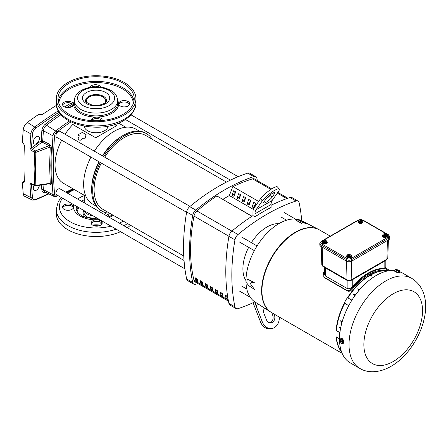<?xml version="1.0" encoding="UTF-8"?>
<svg xmlns="http://www.w3.org/2000/svg" width="448" height="448" viewBox="0 0 448 448"><rect width="100%" height="100%" fill="white"/><g stroke="black" fill="none" stroke-linecap="round" stroke-linejoin="round"><path stroke-width="0.67" d="M79.341 135.822L78.17 138.494L78.327 139.367L80.08 140.381L83.317 138.118L84.862 139.009L86.094 134.562L82.376 132.418L77.795 134.932L79.341 135.822M104.91 102.973A9.587 5.538 0 0 0 105.694 100.783A9.587 5.538 0 0 0 102.883 96.869A9.587 5.538 0 0 0 92.434 95.67A9.587 5.538 0 0 0 86.514 100.783A9.587 5.538 0 0 0 87.298 102.973M114.587 124.533L116.62 125.703L95.71 137.777L72.772 124.533L74.598 123.48M85.87 196.23L63.308 183.204A39.838 22.999 -60 0 1 61.673 140.202M65.089 134.288A39.838 22.999 -60 0 1 72.772 124.533M84.246 126.174A11.866 6.849 -0 0 0 87.713 130.777A11.866 6.849 -0 0 0 100.453 132.306A11.866 6.849 -0 0 0 107.962 126.174M96.051 206.046L92.585 204.047A43.254 24.97 -60 0 1 90.95 157.102M94.36 151.189A43.254 24.97 -60 0 1 114.212 131.275A43.254 24.97 -60 0 1 135.839 129.13L139.3 131.13M109.53 213.17A44.677 25.794 -60 0 1 101.937 211.086L100.929 210.51A44.677 25.794 -60 0 1 91.678 190.058L91.678 188.894A43.254 24.97 -60 0 1 98.997 161.745M102.413 155.831A43.254 24.97 -60 0 1 122.259 135.923L123.267 135.341A44.677 25.794 -60 0 1 145.606 133.129L146.614 133.711A44.677 25.794 -60 0 1 152.208 139.244M91.678 190.058A44.677 25.794 -60 0 1 99.288 161.918M102.704 155.999A44.677 25.794 -60 0 1 123.267 135.341L122.259 135.923M101.937 211.086A44.677 25.794 -60 0 1 100.296 162.495M103.706 156.582A44.677 25.794 -60 0 1 124.275 135.923A44.677 25.794 -60 0 1 146.614 133.711M271.706 188.899L254.531 178.982A5.69 3.287 120 0 0 252.605 178.853A184.962 106.786 120 0 0 232.988 186.648M272.625 188.35A11.385 2.408 -38.8 0 1 277.474 186.939L279.216 189.112A11.385 2.408 141.2 0 0 274.366 190.518A11.385 2.408 141.2 0 0 262.298 200.889L256.049 209.77A11.385 6.569 -120 0 0 254.974 213.797L254.974 216.765L252.963 215.606L252.963 212.01A11.385 6.569 60 0 1 254.038 207.99L260.551 198.722A11.385 2.408 -38.8 0 1 272.625 188.35M256.049 209.77L272.149 200.48L278.393 191.593A11.385 2.408 141.2 0 0 279.216 189.112M245.969 280.594A34.149 19.712 -60 0 1 248.668 247.346M251.378 242.654A34.149 19.712 -60 0 1 267.047 226.946A34.149 19.712 -60 0 1 278.818 223.686M269.97 322.862A5.69 4.491 84.9 0 0 270.614 322.566A5.69 4.491 84.9 0 0 272.625 315.056L271.718 312.71M274.036 314.048L274.366 314.899A5.69 4.491 -95.1 0 1 272.356 322.409A5.69 4.491 -95.1 0 1 270.85 322.89A5.69 4.491 -95.1 0 1 266.319 319.547L264.102 313.824A5.69 4.491 -95.1 0 1 264.438 308.05M266.112 202.261A5.69 1.204 -38.8 0 1 263.687 202.966A5.69 1.204 -38.8 0 1 264.102 201.723L266.319 198.565A5.69 1.204 -38.8 0 1 271.006 194.242A5.69 1.204 -38.8 0 1 274.781 192.674A5.69 1.204 -38.8 0 1 274.366 193.917L272.149 197.075A5.69 1.204 -38.8 0 1 266.112 202.261M255.802 176.714L249.771 173.23A5.69 3.287 120 0 0 247.778 173.124A193.676 111.821 120 0 0 189.734 206.634A5.69 3.287 120 0 0 186.654 211.971A193.676 111.821 120 0 0 186.654 278.992A5.69 3.287 120 0 0 187.74 280.666L193.777 284.15A5.69 3.287 -60 0 1 192.69 282.475A193.676 111.821 -60 0 1 192.69 215.454A5.69 3.287 -60 0 1 195.77 210.118A193.676 111.821 -60 0 1 253.814 176.607A5.69 3.287 -60 0 1 255.802 176.714A5.69 3.287 -60 0 1 256.894 178.388A193.676 111.821 -60 0 1 257.337 180.606M197.915 283.534A193.676 111.821 -60 0 1 195.77 284.256A5.69 3.287 -60 0 1 193.777 284.15M222.779 199.343L229.354 195.546L232.837 186.564L258.63 201.454M251.882 216.306L216.742 195.854L252.011 216.222M231.946 195.21L233.957 196.37L235.704 191.878L233.688 190.719L231.946 195.21L235.021 193.631M236.975 198.117L238.991 199.276L240.733 194.785L238.722 193.626L236.975 198.117L240.055 196.538M242.01 201.018L244.02 202.182L245.762 197.691L243.751 196.526L242.01 201.018L245.084 199.438M247.038 203.924L249.049 205.083L250.79 200.592L248.78 199.433L247.038 203.924L250.113 202.345M254.134 207.855L255.825 203.498L253.809 202.334L252.067 206.825L254.05 207.973M253.344 209.395L229.354 195.546M234.853 191.391L234.853 193.536M239.882 194.292L239.882 196.437M244.91 197.198L244.91 199.343M249.945 200.105L249.945 202.244M254.974 203.006L255.142 205.251M252.067 206.825L254.974 205.15M254.856 301.896A193.676 111.821 -60 0 1 238.022 308.65A5.69 3.287 -60 0 1 236.029 308.543L229.992 305.06A5.69 3.287 -60 0 1 228.906 303.386A193.676 111.821 -60 0 1 228.906 236.365A5.69 3.287 -60 0 1 231.986 231.028A193.676 111.821 -60 0 1 252.963 215.606M271.068 205.302A193.676 111.821 -60 0 1 290.03 197.518A5.69 3.287 -60 0 1 292.023 197.624L298.06 201.107A5.69 3.287 -60 0 1 299.146 202.782A193.676 111.821 -60 0 1 301.711 220.741M279.328 317.1A11.385 8.977 -95.1 0 1 271.359 328.558L269.612 328.714A11.385 8.977 -95.1 0 1 260.551 322.028L254.038 305.234A11.385 6.569 60 0 1 253.26 302.641M255.074 302.036A11.385 6.569 -120 0 0 256.049 305.777L262.298 321.871L260.551 322.028M236.029 308.543A5.69 3.287 -60 0 1 234.942 306.874A193.676 111.821 -60 0 1 234.942 239.848A5.69 3.287 -60 0 1 238.022 234.517A193.676 111.821 -60 0 1 296.066 201.006A5.69 3.287 -60 0 1 298.06 201.107M272.149 200.48A11.385 6.569 -120 0 0 271.068 204.501L271.068 207.469A193.676 111.821 120 0 0 254.974 216.765M271.359 328.558A11.385 8.977 -95.1 0 1 262.298 321.871M265.983 199.046A5.69 1.204 141.2 0 0 270.407 194.908L270.743 194.426M197.54 280.616L196.879 280.235A161.482 93.234 -60 0 1 196.482 278.51M202.569 283.517L201.914 283.142A161.482 93.234 -60 0 1 201.51 281.411M207.598 286.423L206.942 286.042A161.482 93.234 -60 0 1 206.539 284.318M212.626 289.324L211.971 288.949A161.482 93.234 -60 0 1 211.574 287.224M217.661 292.23L217 291.85A161.482 93.234 -60 0 1 216.602 290.125M222.69 295.137L222.034 294.756A161.482 93.234 -60 0 1 221.631 293.031M227.718 298.038L227.063 297.662A161.482 93.234 -60 0 1 226.66 295.938M195.154 277.743L197.17 278.908A162.91 94.058 120 0 0 197.859 281.994L195.843 280.834A162.91 94.058 -60 0 1 195.154 277.743M196.879 280.235L195.843 280.834M200.878 283.735A162.91 94.058 -60 0 1 200.189 280.65L202.199 281.809A162.91 94.058 120 0 0 202.888 284.9L200.878 283.735L201.914 283.142M205.906 286.642A162.91 94.058 -60 0 1 205.218 283.556L207.228 284.715A162.91 94.058 120 0 0 207.917 287.801L205.906 286.642L206.942 286.042M210.935 289.542A162.91 94.058 -60 0 1 210.246 286.457L212.257 287.622A162.91 94.058 120 0 0 212.951 290.707L210.935 289.542L211.971 288.949M215.97 292.449A162.91 94.058 -60 0 1 215.275 289.363L217.291 290.522A162.91 94.058 120 0 0 217.98 293.614L215.97 292.449L217 291.85M220.998 295.355A162.91 94.058 -60 0 1 220.31 292.264L222.32 293.429A162.91 94.058 120 0 0 223.009 296.514L220.998 295.355L222.034 294.756M226.027 298.256A162.91 94.058 -60 0 1 225.338 295.17L227.349 296.33A162.91 94.058 120 0 0 228.038 299.421L226.027 298.256L227.063 297.662M216.742 196.017A184.962 106.786 120 0 0 196.98 210.969A5.69 3.287 120 0 0 193.995 216.093A162.91 94.058 120 0 0 193.995 280.33A5.69 3.287 120 0 0 195.054 281.882L228.463 301.168M330.266 236.146L319.62 229.998A47.79 27.591 120 0 0 295.73 232.366A47.79 27.591 120 0 0 264.51 274.478A47.79 27.591 120 0 0 271.835 312.771L342.154 353.371M385.202 267.322L387.061 268.733L386.546 269.942L385.767 270.066A47.79 27.591 120 0 0 368.861 274.59A47.79 27.591 120 0 0 351.96 289.582C350.482 291.178 348.919 291.614 347.262 290.903L324.262 277.62L323.17 276.59L323.372 272.686A48.731 28.134 120 0 1 324.414 271.41M385.202 260.77L385.202 268.066L384.143 268.374A48.731 28.134 120 0 0 368.2 273.062A48.731 28.134 120 0 0 352.251 286.787C350.694 288.534 348.986 289.106 347.144 288.49L325.472 275.979L324.414 273.969L324.414 267.333M387.061 268.733L386.243 268.845A48.731 28.134 120 0 0 368.861 273.448A48.731 28.134 120 0 0 351.478 288.915C350 290.556 348.415 291.021 346.73 290.321L347.262 290.903M318.914 229.606A47.79 27.591 120 0 0 318.864 229.583A47.79 27.591 120 0 0 295.63 232.31A47.79 27.591 120 0 0 261.839 290.842A47.79 27.591 120 0 0 271.09 312.323A47.79 27.591 120 0 0 271.141 312.357M319.978 230.205A47.796 27.597 120 0 0 318.959 229.634A47.796 27.597 120 0 0 282.369 243.253A47.796 27.597 120 0 0 261.934 290.898A47.796 27.597 120 0 0 271.186 312.385A47.796 27.597 120 0 0 272.188 312.978M319.267 229.796A47.79 27.591 120 0 0 295.411 232.182A47.79 27.591 120 0 0 264.202 274.26A47.79 27.591 120 0 0 271.477 312.57M340.441 338.094L342.132 338.106L343.42 343.241M359.789 368.396C367.343 373.078 379.047 373.223 391.026 366.341C420.392 349.63 440.457 296.458 411.768 278.359A51.979 30.01 -60 0 0 385.778 280.935A51.979 30.01 -60 0 0 351.82 326.743A51.979 30.01 -60 0 0 359.789 368.396L350.286 362.908A51.979 30.01 -60 0 1 339.59 341.695M339.539 340.558A51.979 30.01 -60 0 1 339.528 340.178M339.517 339.338A51.979 30.01 -60 0 1 376.275 275.447A51.979 30.01 -60 0 1 394.57 270.519A2.99 0.633 -158.8 0 1 395.063 270.357M399.89 272.233A2.99 0.633 -158.8 0 1 400.154 272.675A2.99 0.633 -158.8 0 1 398.423 272.608A2.99 0.633 -158.8 0 1 395.534 271.426A2.99 0.633 -158.8 0 1 394.576 270.508L394.408 270.945L395.343 271.914L399.986 273.106L400.154 272.675M339.69 339.058A2.99 1.725 60 0 1 340.262 338.178A2.99 1.725 60 0 1 341.757 338.324A2.99 1.725 60 0 1 343.711 340.962A2.99 1.725 60 0 1 343.252 343.358A2.99 1.725 60 0 1 341.93 343.302M295.518 219.374L300.972 220.78L306.936 224.022L300.395 221.508C299.942 221.872 300.479 222.561 301.997 223.58L296.475 220.578L295.518 219.374L296.475 220.578M318.086 229.18L301.907 220.836A46.883 27.07 120 0 0 266.011 234.198A46.883 27.07 120 0 0 245.963 280.941A46.883 27.07 120 0 0 255.041 302.014L270.357 311.853M247.201 279.653L248.931 279.726L254.414 282.772C252.582 282.145 251.244 282.458 250.398 283.707L254.414 289.358L248.786 285.701L246.719 283.018L247.128 279.692L248.786 279.81L254.414 282.772M326.771 241.377A2.514 1.45 180 0 1 327.27 242.245A2.514 1.45 180 0 1 325.718 243.589A2.514 1.45 180 0 1 322.98 243.27A2.514 1.45 180 0 1 322.241 242.245A2.514 1.45 180 0 1 322.93 241.248M322.263 242.43A2.514 1.45 -0 0 0 322.241 242.609A2.514 1.45 -0 0 0 322.98 243.639A2.514 1.45 -0 0 0 325.718 243.953A2.514 1.45 -0 0 0 327.27 242.609A2.514 1.45 -0 0 0 327.253 242.43M362.55 220.718A2.514 1.45 180 0 1 363.048 221.592A2.514 1.45 180 0 1 361.497 222.93A2.514 1.45 180 0 1 358.753 222.617A2.514 1.45 180 0 1 358.019 221.592A2.514 1.45 180 0 1 358.702 220.595M358.036 221.771A2.514 1.45 -0 0 0 358.019 221.956A2.514 1.45 -0 0 0 358.753 222.981A2.514 1.45 -0 0 0 361.497 223.3A2.514 1.45 -0 0 0 363.048 221.956A2.514 1.45 -0 0 0 363.026 221.771M351.098 255.422A2.514 1.45 180 0 1 351.602 256.29A2.514 1.45 180 0 1 350.045 257.634A2.514 1.45 180 0 1 347.306 257.314A2.514 1.45 180 0 1 346.567 256.29A2.514 1.45 180 0 1 347.256 255.293M346.59 256.474A2.514 1.45 -0 0 0 346.567 256.654A2.514 1.45 -0 0 0 347.306 257.684A2.514 1.45 -0 0 0 350.045 257.998A2.514 1.45 -0 0 0 351.602 256.654A2.514 1.45 -0 0 0 351.579 256.474M386.876 234.769A2.514 1.45 180 0 1 387.374 235.637A2.514 1.45 180 0 1 385.823 236.975A2.514 1.45 180 0 1 383.079 236.662A2.514 1.45 180 0 1 382.346 235.637A2.514 1.45 180 0 1 383.029 234.64M382.362 235.816A2.514 1.45 -0 0 0 382.346 236.001A2.514 1.45 -0 0 0 383.079 237.026A2.514 1.45 -0 0 0 385.823 237.345A2.514 1.45 -0 0 0 387.374 236.001A2.514 1.45 -0 0 0 387.352 235.816M336.157 336.913A47.796 27.597 120 0 0 341.555 351.87M336.09 330.434A47.886 27.647 120 0 0 336.09 336.874L339.282 338.727A48.009 27.714 -60 0 1 339.282 332.483L336.151 330.394A47.796 27.597 120 0 1 344.45 303.061A8.926 5.152 120 0 1 347.519 297.741A47.796 27.597 120 0 1 369.561 275.302L370.104 274.635L371.582 275.968A47.723 27.552 120 0 0 371.151 276.22L369.561 274.949M388.59 270.794A47.886 27.647 120 0 0 384.289 270.469L384.261 270.553A47.796 27.597 120 0 0 370.395 274.826M341.488 351.686A47.79 27.591 -60 0 1 336.314 337.002M339.926 332.55L336.151 330.394M339.282 332.483L339.87 333.06M336.302 330.484A47.79 27.591 -60 0 1 344.602 303.156L344.45 303.061M344.602 303.156L344.775 303.234A8.915 5.146 120 0 0 344.77 303.257L348.729 305.687M351.932 300.138L347.85 297.92A8.915 5.146 120 0 0 347.833 297.942L347.519 297.741M347.676 297.825A47.79 27.591 -60 0 1 369.718 275.391L369.561 275.302M369.718 275.391L371.151 276.22M371.151 275.862L371.582 275.615M370.535 274.921A47.79 27.591 -60 0 1 384.406 270.642L384.261 270.553M385.974 271.354L384.289 270.469M384.406 270.642L385.683 271.432M324.262 277.62L323.17 276.59M323.73 277.043L346.73 290.321M400.008 271.779A51.979 30.01 -60 0 1 402.265 272.871L411.768 278.359M341.415 351.478A47.79 27.591 -60 0 1 336.482 337.103A47.779 27.586 120 0 0 341.41 351.456M344.77 303.257A47.779 27.586 120 0 0 336.476 330.585A47.79 27.591 -60 0 1 344.775 303.234M340.553 328.507L339.074 327.701L340.726 327.628M341.88 322.767L340.486 320.807L342.16 321.793M347.833 297.942A47.79 27.591 -60 0 1 369.891 275.486A47.779 27.586 120 0 0 347.85 297.92M354.95 295.63L353.074 294.594L355.684 294.622M358.758 290.69L357.795 288.719L359.52 289.789M384.58 270.749A47.779 27.586 120 0 0 370.698 275.027A47.79 27.591 -60 0 1 384.58 270.738M340.486 320.807L342.149 321.832M353.074 294.594L354.967 295.607M385.963 260.288A1.736 1.002 -120 0 0 385.963 260.282A1.736 1.002 -120 0 0 386.322 259.526L385 260.355A1.736 1.002 60 0 1 384.642 261.117L386.585 259.93A1.736 1.002 -120 0 0 386.943 259.168L386.322 259.526M351.786 279.468A1.736 1.002 60 0 1 351.428 280.224L352.75 279.524A1.736 1.002 -120 0 0 353.108 278.768L351.165 279.826A1.736 1.002 60 0 1 350.806 280.582L351.428 280.224M396.407 269.735L396.469 269.573A2.811 2.218 95.1 0 1 396.519 269.539A2.257 0.476 -158.8 0 1 398.216 270.066A2.257 0.476 -158.8 0 1 399.812 270.984A2.257 0.476 -158.8 0 1 399.918 271.146A2.257 0.476 -158.8 0 1 399.65 271.348A2.811 2.218 95.1 0 1 399.661 271.415A1.736 1.002 120 0 1 400.002 271.947L399.756 272.58L398.16 272.44L395.769 271.449L394.974 270.598L395.22 269.965A1.736 0.683 105.9 0 1 395.242 269.942A1.736 0.683 105.9 0 1 395.825 269.853A1.736 0.683 105.9 0 1 396.015 270.81L395.769 271.449M343.353 340.626L342.854 340.911A1.736 1.366 -144.9 0 1 341.645 340.161A2.257 1.299 60 0 1 342.412 341.841L339.282 340.038A2.257 1.299 60 0 1 339.287 340.01A2.257 1.299 60 0 1 340.049 339.237A1.736 0.364 -21.2 0 1 339.668 339.069L341.757 338.643L343.353 340.626L343.353 342.754L342.854 343.039A1.736 0.364 158.8 0 1 341.645 343.347A1.736 0.364 158.8 0 1 341.354 343.336A1.736 0.364 158.8 0 1 341.314 343.325M389.794 236.695L388.556 234.825A0.868 0.498 120 0 0 388.125 234.864A2.744 1.585 180 0 1 388.125 237.11A0.868 0.498 60 0 1 388.735 238.168L351.613 259.605A3.612 2.089 180 0 1 346.506 259.605L320.88 244.81A3.612 2.089 180 0 1 319.822 243.331L319.822 244.905A3.612 2.089 -0 0 0 320.88 246.378L346.506 261.173A3.612 2.089 -0 0 0 351.613 261.173L388.735 239.742A3.612 2.089 -0 0 0 389.794 238.263L389.794 236.695A3.612 2.089 180 0 1 388.735 238.168L388.735 239.742M301.997 223.58L296.548 220.388M399.661 271.415L399.269 272.418L398.737 272.367L399.129 271.365A1.736 1.002 120 0 0 398.406 271.802L398.16 272.44M400.002 271.947A1.736 0.683 -74.1 0 0 399.958 271.286A1.736 0.683 -74.1 0 0 399.93 271.186M395.713 269.606A1.736 1.002 120 0 0 395.282 269.903M398.406 271.802A1.736 1.686 -131.6 0 0 396.015 270.81M342.854 340.911A1.736 1.002 120 0 0 342.479 341.835L343.258 341.387L343.258 342.098L342.479 342.546A1.736 1.002 120 0 0 342.854 343.039M341.264 338.929A1.736 0.364 -21.2 0 1 340.049 339.237A2.257 1.299 60 0 1 341.645 340.161A1.736 1.366 -144.9 0 1 341.264 338.929L341.757 338.643M339.668 339.069A1.736 1.002 120 0 0 339.338 339.797A1.736 1.002 120 0 0 339.298 339.948M339.864 340.374L339.293 340.704A2.811 1.624 180 0 0 339.282 340.743L342.412 342.552A2.257 1.299 60 0 1 341.645 343.347A2.257 1.299 60 0 1 341.18 343.286A2.257 1.299 60 0 1 340.049 342.429A2.257 1.299 60 0 1 339.282 340.743M399.129 271.365A2.811 2.218 -84.9 0 0 399.118 271.298A2.257 0.476 -158.8 0 1 397.421 270.771A2.257 0.476 -158.8 0 1 395.825 269.853A2.257 0.476 -158.8 0 1 395.774 269.539A2.257 0.476 -158.8 0 1 395.987 269.489L399.118 271.298M398.821 272.154L399.269 272.418M396.519 269.539L399.65 271.348M342.647 341.74L343.258 342.098M326.771 241.321A1.59 0.336 98.8 0 0 326.502 241.584A1.809 1.042 180 0 0 326.278 240.75A2.374 1.372 120 0 1 326.312 240.772A1.59 0.918 60 0 1 326.771 241.321L326.234 243.096L324.218 243.41L322.739 242.558L322.739 241.942A1.59 0.336 -81.2 0 1 323.014 241.041A1.59 0.336 -81.2 0 1 323.165 240.806A1.59 0.336 -81.2 0 1 323.204 240.778M362.55 220.662A1.59 0.336 98.8 0 0 362.275 220.926A1.809 1.042 180 0 0 362.057 220.097A2.374 1.372 120 0 1 362.085 220.119A1.59 0.918 60 0 1 362.55 220.662L362.006 222.443L359.99 222.751L358.518 221.9L358.518 221.29A1.59 0.336 -81.2 0 1 358.786 220.388A1.59 0.336 -81.2 0 1 358.943 220.153A1.59 0.336 -81.2 0 1 358.982 220.125M351.098 255.366A1.59 0.336 98.8 0 0 350.829 255.629A1.809 1.042 180 0 0 350.605 254.794A2.374 1.372 120 0 1 350.638 254.817A1.59 0.918 60 0 1 351.098 255.366L350.56 257.141L348.544 257.454L347.066 256.603L347.066 255.987A1.59 0.336 -81.2 0 1 347.34 255.086A1.59 0.336 -81.2 0 1 347.491 254.85A1.59 0.336 -81.2 0 1 347.53 254.822M386.876 234.707A1.59 0.336 98.8 0 0 386.602 234.97A1.809 1.042 180 0 0 386.383 234.142A2.374 1.372 120 0 1 386.411 234.164A1.59 0.918 60 0 1 386.876 234.707L386.333 236.488L384.317 236.796L382.844 235.945L382.844 235.334A1.59 0.336 -81.2 0 1 383.113 234.433A1.59 0.336 -81.2 0 1 383.27 234.198A1.59 0.336 -81.2 0 1 383.309 234.17M322.739 241.942A1.59 0.918 60 0 1 323.204 241.931A2.374 1.372 -60 0 1 323.232 241.875A1.809 1.042 180 0 1 323.014 241.041A1.809 1.042 180 0 1 323.344 240.666A1.809 1.042 180 0 1 324.29 240.307A1.809 1.042 180 0 1 325.73 240.43A2.374 1.372 -60 0 1 325.758 240.453L325.758 241.052M323.204 241.931L323.204 242.766L323.753 243.085L323.753 242.25A1.59 0.918 60 0 1 324.218 242.794L324.218 243.41M324.218 242.794A1.59 1.254 -24.9 0 1 325.226 242.318A1.59 1.254 -24.9 0 1 326.234 242.48L326.234 243.096M326.278 240.75L323.786 242.194A1.809 1.042 180 0 0 325.226 242.318A1.809 1.042 180 0 0 326.502 241.584A1.59 0.336 98.8 0 0 326.234 242.48M358.518 221.29A1.59 0.918 60 0 1 358.977 221.278A2.374 1.372 -60 0 1 359.01 221.217A1.809 1.042 180 0 1 358.786 220.388A1.809 1.042 180 0 1 359.117 220.007A1.809 1.042 180 0 1 360.063 219.649A1.809 1.042 180 0 1 361.502 219.778A2.374 1.372 -60 0 1 361.536 219.8L361.536 220.399M358.977 221.278L358.977 222.107L359.531 222.426L359.531 221.592A1.59 0.918 60 0 1 359.99 222.141L359.99 222.751M359.99 222.141A1.59 1.254 -24.9 0 1 360.998 221.665A1.59 1.254 -24.9 0 1 362.006 221.827L362.006 222.443M362.057 220.097L359.559 221.536A1.809 1.042 180 0 0 360.998 221.665A1.809 1.042 180 0 0 362.275 220.926A1.59 0.336 98.8 0 0 362.006 221.827M347.066 255.987A1.59 0.918 60 0 1 347.53 255.976A2.374 1.372 -60 0 1 347.558 255.92A1.809 1.042 180 0 1 347.34 255.086A1.809 1.042 180 0 1 347.67 254.71A1.809 1.042 180 0 1 348.617 254.352A1.809 1.042 180 0 1 350.056 254.475A2.374 1.372 -60 0 1 350.084 254.498L350.084 255.097M347.53 255.976L347.53 256.81L348.085 257.13L348.085 256.295A1.59 0.918 60 0 1 348.544 256.838L348.544 257.454M348.544 256.838A1.59 1.254 -24.9 0 1 349.552 256.362A1.59 1.254 -24.9 0 1 350.56 256.525L350.56 257.141M350.605 254.794L348.113 256.239A1.809 1.042 180 0 0 349.552 256.362A1.809 1.042 180 0 0 350.829 255.629A1.59 0.336 98.8 0 0 350.56 256.525M382.844 235.334A1.59 0.918 60 0 1 383.303 235.323A2.374 1.372 -60 0 1 383.337 235.262A1.809 1.042 180 0 1 383.113 234.433A1.809 1.042 180 0 1 383.443 234.052A1.809 1.042 180 0 1 384.39 233.694A1.809 1.042 180 0 1 385.829 233.822A2.374 1.372 -60 0 1 385.862 233.845L385.862 234.444M383.303 235.323L383.303 236.152L383.858 236.471L383.858 235.637A1.59 0.918 60 0 1 384.317 236.186L384.317 236.796M384.317 236.186A1.59 1.254 -24.9 0 1 385.325 235.71A1.59 1.254 -24.9 0 1 386.333 235.872L386.333 236.488M386.383 234.142L383.886 235.581A1.809 1.042 180 0 0 385.325 235.71A1.809 1.042 180 0 0 386.602 234.97A1.59 0.336 98.8 0 0 386.333 235.872M323.204 242.766L323.753 242.446M323.232 241.875L325.73 240.43M358.977 222.107L359.531 221.788M359.01 221.217L361.502 219.778M347.53 256.81L348.085 256.491M347.558 255.92L350.056 254.475M383.303 236.152L383.858 235.838M383.337 235.262L385.829 233.822M226.442 182.101L145.617 135.436A42.683 24.646 120 0 0 124.275 137.547A42.683 24.646 120 0 0 104.709 157.158M101.293 163.072A42.683 24.646 120 0 0 102.934 209.362L183.758 256.026M190.008 206.405L60.038 131.37A3.416 1.971 120 0 0 58.33 131.538A3.416 1.971 120 0 0 56.095 134.546A3.416 1.971 120 0 0 56.622 137.284L186.592 212.324M196.734 279.619L197.406 280.006A6.832 3.942 -60 0 1 196.644 279.233M184.038 260.462L60.038 188.871A3.416 1.971 120 0 0 58.33 189.039A3.416 1.971 120 0 0 56.095 192.046A3.416 1.971 120 0 0 56.622 194.785L184.923 268.856M101.808 120.512A5.494 3.17 -0 0 0 97.306 118.546L95.889 118.563A5.494 3.17 -0 0 0 92.747 119.504A5.494 3.17 -0 0 0 91.554 120.607M91.241 120.585A5.494 3.17 180 0 1 91.218 120.305A5.494 3.17 180 0 1 92.747 118.11A5.494 3.17 180 0 1 98.762 117.359A5.494 3.17 180 0 1 102.206 120.305A5.494 3.17 180 0 1 102.194 120.478M129.539 104.44A5.494 3.17 -0 0 0 125.653 102.077A5.494 3.17 -0 0 0 120.215 102.939A5.494 3.17 -0 0 0 118.826 104.44M120.215 101.545A5.494 3.17 180 0 1 126.23 100.8A5.494 3.17 180 0 1 129.674 103.74A5.494 3.17 180 0 1 128.15 105.935A5.494 3.17 180 0 1 122.136 106.68A5.494 3.17 180 0 1 118.692 103.74A5.494 3.17 180 0 1 120.215 101.545M99.204 86.934A5.494 3.17 -0 0 0 91.526 87.08A5.494 3.17 -0 0 0 91.493 87.102M90.087 87.321A5.494 3.17 180 0 1 91.526 85.686A5.494 3.17 180 0 1 96.914 84.818A5.494 3.17 180 0 1 100.828 87.119M73.382 105.14A5.494 3.17 -0 0 0 69.496 102.782A5.494 3.17 -0 0 0 64.058 103.645A5.494 3.17 -0 0 0 62.67 105.14M64.058 102.25A5.494 3.17 180 0 1 70.073 101.5A5.494 3.17 180 0 1 73.517 104.446A5.494 3.17 180 0 1 71.994 106.635A5.494 3.17 180 0 1 65.979 107.386A5.494 3.17 180 0 1 62.535 104.446A5.494 3.17 180 0 1 64.058 102.25M67.329 82.841A39.838 22.999 -0 0 0 56.269 98.75A39.838 22.999 -0 0 0 81.262 120.092A39.838 22.999 -0 0 0 124.88 114.654A39.838 22.999 -0 0 0 135.94 98.75A39.838 22.999 -0 0 0 110.947 77.403A39.838 22.999 -0 0 0 67.329 82.841M123.642 113.971A38.13 22.014 -0 0 0 134.232 98.75A38.13 22.014 -0 0 0 110.314 78.322A38.13 22.014 -0 0 0 68.566 83.524A38.13 22.014 -0 0 0 57.977 98.75A38.13 22.014 -0 0 0 81.894 119.179A38.13 22.014 -0 0 0 123.642 113.971M58.212 195.703L56.185 196.482L54.051 196.442A4.558 2.632 -60 0 1 53.032 194.656A377.294 217.834 -60 0 1 53.032 135.85A4.558 2.632 -60 0 1 55.686 131.001L46.469 125.233A5.236 3.024 120 0 0 43.417 130.794A377.972 218.226 120 0 0 42.75 140.812L49.846 144.435L51.47 147.168L50.82 165.435L51.47 183.372A1.137 0.678 -4.2 0 0 50.243 183.316L49.594 165.329L50.243 147L35.857 152.37L35.342 169.008L35.857 185.377A1.137 0.678 176.3 0 1 34.636 185.315L34.115 168.896L34.636 152.208L31.59 150.651A1.137 0.627 -62.9 0 1 32.239 149.352L31.545 147.868L41.188 140.773A379.109 218.882 -60 0 1 41.854 130.726A6.373 3.679 -60 0 1 45.567 123.956A222.309 128.352 -60 0 1 60.082 113.45M35.857 152.37A1.137 0.633 -176.5 0 1 34.636 152.208A1.137 0.627 117.1 0 1 35.286 150.914L49.196 145.723L42.101 142.094L32.239 149.352L35.286 150.914A1.137 0.291 -110.5 0 1 35.857 152.37M39.385 138.466A4.295 2.481 120 0 0 38.41 136.455A4.295 2.481 120 0 0 35.129 137.704A4.295 2.481 120 0 0 33.309 141.971A4.295 2.481 120 0 0 34.121 143.892A4.295 2.481 120 0 0 37.453 142.845A4.295 2.481 120 0 0 39.385 138.466M34.205 185.438A4.295 2.481 120 0 0 33.309 188.44A4.295 2.481 120 0 0 34.121 190.361A4.295 2.481 120 0 0 37.285 189.476A4.295 2.481 120 0 0 39.362 185.36M23.234 193.676A6.832 3.942 120 0 0 24.752 196.33L32.301 200.06A6.289 3.629 -60 0 1 30.901 197.618L23.234 193.676A394.279 227.64 -60 0 1 22.4 182.28L23.99 182.594L24.422 181.574A394.128 227.55 -60 0 1 23.974 163.626A394.128 227.55 -60 0 1 24.422 145.158L22.4 142.145A394.279 227.64 -60 0 1 23.234 129.786A6.832 3.942 -60 0 1 27.378 122.427A382.794 221.01 -60 0 1 38.987 114.162L39.558 114.47L42.644 114.318A382.642 220.92 -60 0 1 56.459 105.342M31.59 183.708L34.636 185.315A1.137 0.616 -62.2 0 0 34.866 185.786L31.819 184.178A1.137 0.616 -62.2 0 1 31.59 183.708C30.554 183.277 30.022 183.596 29.982 184.654A1.137 0.694 177.1 0 0 31.545 184.582L31.651 184.111M22.4 182.28L24.399 181.126M59.164 112.162A381.119 220.041 120 0 0 35.588 128.335A5.152 2.974 120 0 0 32.463 133.89A392.599 226.671 120 0 0 31.545 147.868A1.137 0.616 2.8 0 1 29.982 147.84L31.59 150.651M49.325 183.932L49.846 184.206C50.882 184.682 51.425 184.408 51.47 183.372M49.846 144.435A1.137 0.627 -62.9 0 1 49.196 145.723L50.243 147A1.137 0.633 4 0 1 51.47 147.168M49.846 184.206A1.137 0.616 117.8 0 0 49.75 183.87M49.885 183.848L50.243 183.316L35.857 185.377A1.137 0.459 -98.2 0 1 35.554 185.903L49.616 183.747M99.764 219.694A22.652 13.076 180 0 1 97.306 219.845A5.494 3.17 180 0 1 102.206 222.998A5.494 3.17 180 0 1 100.677 225.187A5.494 3.17 180 0 1 94.668 225.938A5.494 3.17 180 0 1 91.218 222.998A5.494 3.17 180 0 1 92.747 220.802A5.494 3.17 180 0 1 95.889 219.862A22.652 13.076 180 0 1 73.483 207.48A5.494 3.17 180 0 1 71.994 209.328A5.494 3.17 180 0 1 65.979 210.078A5.494 3.17 180 0 1 62.535 207.138A5.494 3.17 180 0 1 64.058 204.943A5.494 3.17 180 0 1 69.681 204.114A5.494 3.17 180 0 1 73.455 206.662A22.652 13.076 180 0 1 73.752 204.674M73.483 207.48L73.455 206.662L73.483 207.48M73.382 207.833A5.494 3.17 0 0 0 69.496 205.475A5.494 3.17 0 0 0 64.058 206.338A5.494 3.17 0 0 0 62.67 207.833M97.306 219.845L95.889 219.862M102.071 223.692A5.494 3.17 0 0 0 98.185 221.334A5.494 3.17 0 0 0 92.747 222.197A5.494 3.17 0 0 0 91.353 223.692M120.54 231.689A39.838 22.999 180 0 1 78.59 234.181A39.838 22.999 180 0 1 56.269 213.522L56.269 209.339A39.838 22.999 180 0 0 76.283 229.292A39.838 22.999 180 0 0 116.222 229.191M106.473 212.811A12.191 7.039 180 0 1 104.91 213.976A12.191 7.039 180 0 1 104.205 214.368M93.302 215.958A12.191 7.039 180 0 1 84.241 210.728L84.241 210.728M130.402 225.221A39.838 22.999 180 0 1 127.394 227.758M252.605 178.853L270.894 189.42M277.318 193.122L286.826 198.615M192.69 282.475L186.654 278.992M192.69 215.454L186.654 211.971M195.77 210.118L189.734 206.634M253.814 176.607L247.778 173.124M290.03 197.518L296.066 201.006M231.986 231.028L238.022 234.517M260.551 198.722L262.298 200.889M228.906 236.365L234.942 239.848M228.906 303.386L234.942 306.874M258.602 304.304L256.049 305.777M271.068 204.501L254.974 213.797M274.366 314.899L272.625 315.056M274.366 193.917L273.476 192.808M272.149 197.075L270.407 194.908M193.995 280.33L228.262 300.115M228.928 236.264L193.995 216.093M196.98 210.969L231.879 231.118M393.198 361.536A41.485 23.951 -60 0 1 363.866 344.596A41.485 23.951 -60 0 1 393.198 293.787A41.485 23.951 -60 0 1 422.537 310.727A41.485 23.951 -60 0 1 393.198 361.536M385.767 270.066L386.243 268.845M351.478 288.915L351.96 289.582M384.143 261.402L384.143 268.374M325.472 275.979L325.472 267.949M347.144 280.459L347.144 288.49M352.251 286.787L352.251 279.798M385 260.355L353.108 278.768M386.585 259.93L387.806 257.998A2.946 1.702 180 0 1 386.943 259.168L387.369 240.531M351.596 261.184L351.165 279.826A2.946 1.702 180 0 1 346.998 279.826L322.672 265.782A2.946 1.702 180 0 1 321.81 264.611L321.233 246.585M321.81 264.611L323.03 266.538A1.736 1.002 -60 0 1 322.672 265.782L322.246 247.167M323.03 266.538L347.357 280.582A1.736 1.002 -60 0 1 346.998 279.826L346.573 261.212M388.125 237.11L351.002 258.541A0.868 0.498 60 0 1 351.613 259.605L351.613 261.173M351.002 258.541A2.744 1.585 180 0 1 347.116 258.541A0.868 0.498 120 0 0 346.506 259.605L346.506 261.173M347.116 258.541L321.49 243.746A0.868 0.498 120 0 0 320.88 244.81L320.88 246.378M321.49 243.746A2.744 1.585 180 0 1 321.49 241.506A0.868 0.498 -120 0 0 321.059 241.461L319.822 243.331M321.49 241.506L358.613 220.069A0.868 0.498 -120 0 0 358.182 220.03L362.93 220.03L388.556 234.825M358.613 220.069A2.744 1.585 180 0 1 362.499 220.069A0.868 0.498 -60 0 1 362.93 220.03M362.499 220.069L388.125 234.864M135.94 102.928C136.181 107.43 133.616 114.402 124.23 120.266C101.786 134.938 55.3 125.048 56.269 102.928A39.838 22.999 -0 0 0 81.262 124.275A39.838 22.999 -0 0 0 124.88 118.838A39.838 22.999 -0 0 0 135.94 102.928L135.94 98.75M106.59 100.604A10.483 6.054 -0 0 0 100.01 94.987A10.483 6.054 -0 0 0 88.53 96.421A10.483 6.054 -0 0 0 85.618 100.604C84.734 101.282 86.671 102.67 91.42 104.776C96.404 105.812 100.705 105.342 104.322 103.365C106.411 101.517 107.167 100.598 106.59 100.604M86.268 92.613A13.614 7.862 -0 0 0 86.688 103.729A13.614 7.862 -0 0 0 105.941 103.488A13.614 7.862 -0 0 0 105.521 92.372A13.614 7.862 -0 0 0 86.268 92.613M74.48 100.604A21.627 12.488 -0 0 0 88.043 112.19A21.627 12.488 -0 0 0 111.726 109.245A21.627 12.488 -0 0 0 117.729 100.604C116.558 92.092 111.507 90.485 105.168 88.026C96.354 85.803 88.34 86.638 81.127 90.541C76.401 93.862 74.183 97.216 74.48 100.604L74.48 103.393A21.627 12.488 -0 0 0 88.043 114.979A21.627 12.488 -0 0 0 111.726 112.028A21.627 12.488 -0 0 0 117.729 103.393L117.729 100.604M82.746 90.664A18.497 10.679 -0 0 0 83.311 105.762A18.497 10.679 -0 0 0 109.463 105.437A18.497 10.679 -0 0 0 108.898 90.339A18.497 10.679 -0 0 0 82.746 90.664M74.48 100.548A22.478 12.981 -0 0 0 84.935 115.354A22.478 12.981 -0 0 0 112.342 113.07A22.478 12.981 -0 0 0 117.729 100.548M134.019 101.069A38.13 22.014 -0 0 0 108.422 82.561A38.13 22.014 -0 0 0 68.566 88.172A38.13 22.014 -0 0 0 58.19 101.069M133.364 103.426A37.279 21.521 -0 0 0 109.458 84A37.279 21.521 -0 0 0 69.182 89.208A37.279 21.521 -0 0 0 58.845 103.426M32.122 184.341L31.545 184.582A392.599 226.671 120 0 0 32.463 197.501A1.137 0.717 174.8 0 1 30.901 197.618A393.736 227.326 -60 0 1 29.982 184.654M32.463 197.501A5.152 2.974 120 0 0 35.588 199.45A381.119 220.041 120 0 0 48.496 193.693M45.634 192.276A222.309 128.352 -60 0 1 45.567 192.304A6.373 3.679 -60 0 1 41.854 189.818A379.109 218.882 -60 0 1 41.479 185.058M24.422 181.574L22.826 182.498M29.982 147.84A393.736 227.326 -60 0 1 30.901 133.818L23.234 129.786M32.463 133.89A1.137 0.588 4.7 0 1 30.901 133.818A6.289 3.629 -60 0 1 34.714 127.036L27.378 122.427M35.588 128.335A1.137 0.56 53.6 0 0 34.714 127.036A382.256 220.696 -60 0 1 58.358 110.824M64.618 106.932A382.256 220.696 -60 0 1 70.963 103.158M72.559 104.048A381.119 220.041 120 0 0 66.674 107.514M69.451 107.503A222.309 128.352 -60 0 1 73.349 105.218M70.952 121.89A219.358 126.644 120 0 0 56.588 132.278A3.422 1.977 120 0 0 54.594 135.918A1.137 0.594 4.5 0 1 53.032 135.85L43.417 130.794A1.137 0.594 -175.5 0 0 41.854 130.726M54.594 135.918A376.158 217.179 120 0 0 54.594 194.544A1.137 0.717 -5 0 1 53.032 194.656L43.417 189.706A5.236 3.024 120 0 0 44.587 191.761L54.051 196.442M43.03 184.834A377.972 218.226 120 0 0 43.417 189.706A1.137 0.717 -5 0 0 41.854 189.818M61.085 114.66A221.172 127.697 120 0 0 46.469 125.233A1.137 0.532 -127.9 0 1 45.567 123.956M56.588 132.278A1.137 0.532 -127.9 0 0 55.686 131.001A220.494 127.305 -60 0 1 69.367 121.066M54.594 194.544A3.422 1.977 120 0 0 56.588 195.882A219.358 126.644 120 0 0 57.753 195.44M65.694 192.136A219.358 126.644 120 0 0 72.89 188.731M42.101 142.094A1.137 0.627 117.1 0 0 42.75 140.812A1.137 0.616 -176.9 0 0 41.188 140.773A1.137 0.56 53.6 0 0 42.101 142.094M35.588 199.45A1.137 0.739 67.3 0 1 35.218 200.032L48.922 193.906M56.185 196.482A1.137 0.762 -110.6 0 0 56.588 195.882M127.462 223.524A39.838 22.999 180 0 1 124.88 225.249A39.838 22.999 180 0 1 123.967 225.781M123.217 221.071A36.708 21.19 180 0 1 122.618 221.441A36.708 21.19 180 0 1 119.42 223.154M110.97 226.162A36.708 21.19 180 0 1 70.146 221.771A36.708 21.19 180 0 1 62.541 198.201M67.754 193.323A36.708 21.19 180 0 1 69.591 192.13A36.708 21.19 180 0 1 74.491 189.655M98.991 219.246L82.611 216.513L77.694 212.817L76.188 209.014A19.919 11.502 180 0 1 76.714 206.382M81.446 201.23A19.919 11.502 180 0 1 81.715 201.062A19.919 11.502 180 0 1 84.241 199.78M77.767 199.108A22.652 13.076 180 0 1 79.744 197.742A22.652 13.076 180 0 1 84.241 195.647M113.26 215.326A22.652 13.076 180 0 1 112.465 215.83A22.652 13.076 180 0 1 109.402 217.37M108.186 213.08A12.191 7.039 180 0 1 106.574 215.74M109.138 213.153A13.048 7.532 180 0 1 107.638 216.35M98.599 219.022A12.191 7.039 180 0 1 83.91 212.128L83.91 210.538M102.06 223.67A21.627 12.488 180 0 1 91.426 223.854M98.028 221.312A21.627 12.488 180 0 1 95.155 221.351M86.8 218.109A13.048 7.532 180 0 1 83.731 210.437M77.095 211.977A19.062 11.01 180 0 1 79.15 207.794M76.401 210.448A19.919 11.502 180 0 1 78.114 207.194M125.709 127.226L118.558 123.099M84.241 202.843L84.241 195.283M277.81 192.422L287.885 198.24M343.252 343.358L343.599 343.157M327.27 242.245L327.27 242.609M363.048 221.592L363.048 221.956M351.602 256.29L351.602 256.654M387.374 235.637L387.374 236.001M386.994 268.895L389.945 270.598M352.75 279.524L384.642 261.117M340.262 338.178L340.609 337.977M347.357 280.582L350.806 280.582M387.806 257.998L388.382 239.943M395.774 269.539A2.845 2.845 0 0 0 395.242 269.942M321.059 241.461L358.182 220.03M322.241 242.245L322.241 242.609M358.019 221.592L358.019 221.956M346.567 256.29L346.567 256.654M382.346 235.637L382.346 236.001M230.423 180.124L125.434 119.51M238.134 176.691L130.978 114.828M56.269 102.928L56.269 98.75M34.866 185.786A1.137 1.137 0 0 0 35.554 185.903M32.301 200.06L35.218 200.032M73.265 188.95L66.108 192.371M73.651 189.174L66.774 192.758M61.23 197.445L58.274 201.611L56.269 209.339M108.668 216.944L112.392 214.827M93.005 225.338L100.716 225.165M281.49 217.263L286.563 220.192M284.2 212.57L295.428 219.05M239.025 241.78L254.358 250.634M241.735 237.087L257.068 245.935M241.735 286.115L246.814 289.05M239.025 290.814L250.253 297.293"/></g></svg>
